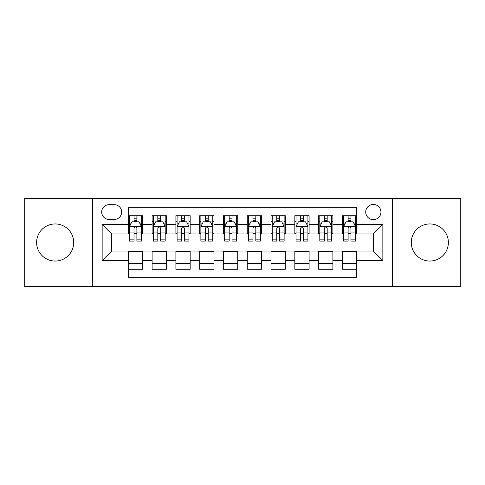 <?xml version="1.0" encoding="UTF-8"?>
<svg xmlns="http://www.w3.org/2000/svg" width="485" height="485" viewBox="0 0 485 485"><rect width="100%" height="100%" fill="white"/><g stroke="black" fill="none" stroke-linecap="round" stroke-linejoin="round"><path stroke-width="0.73" d="M429.825 223.949A18.551 18.551 0 0 0 411.274 242.5A18.551 18.551 0 0 0 429.825 261.051A18.551 18.551 0 0 0 448.382 242.5A18.551 18.551 0 0 0 429.825 223.949M55.175 223.949A18.551 18.551 0 0 0 36.617 242.5A18.551 18.551 0 0 0 55.175 261.051A18.551 18.551 0 0 0 73.726 242.5A18.551 18.551 0 0 0 55.175 223.949M373.329 204.44A7.614 7.614 0 0 0 365.72 212.054A7.614 7.614 0 0 0 373.329 219.663A7.614 7.614 0 0 0 380.943 212.054A7.614 7.614 0 0 0 373.329 204.44M392.359 286.508L460.75 286.508L460.75 198.492L392.359 198.492L392.359 286.508L92.641 286.508L92.641 198.492L24.25 198.492L24.25 286.508L92.641 286.508M356.681 215.74L342.41 215.74L342.41 224.422L332.892 224.422L332.892 233.934L342.41 233.934L342.41 224.422M332.892 224.422L332.892 215.74L318.621 215.74L318.621 224.422L309.103 224.422L309.103 233.934L318.621 233.934L318.621 224.422M309.103 224.422L309.103 215.74L294.831 215.74L294.831 224.422L285.319 224.422L285.319 233.934L294.831 233.934L294.831 224.422M285.319 224.422L285.319 215.74L271.042 215.74L271.042 224.422L261.53 224.422L261.53 233.934L271.042 233.934L271.042 224.422M261.53 224.422L261.53 215.74L247.259 215.74L247.259 224.422L237.741 224.422L237.741 233.934L247.259 233.934L247.259 224.422M237.741 224.422L237.741 215.74L223.47 215.74L223.47 224.422L213.958 224.422L213.958 233.934L223.47 233.934L223.47 224.422M213.958 224.422L213.958 215.74L199.681 215.74L199.681 224.422L190.168 224.422L190.168 233.934L199.681 233.934L199.681 224.422M190.168 224.422L190.168 215.74L175.897 215.74L175.897 224.422L166.379 224.422L166.379 233.934L175.897 233.934L175.897 224.422M166.379 224.422L166.379 215.74L152.108 215.74L152.108 233.934L142.59 233.934L142.59 215.74L128.319 215.74M128.319 269.26L142.59 269.26L142.59 251.066L152.108 251.066L152.108 269.26L166.379 269.26L166.379 251.066L175.897 251.066L175.897 260.578L166.379 260.578M175.897 260.578L175.897 269.26L190.168 269.26L190.168 251.066L199.681 251.066L199.681 260.578L190.168 260.578M199.681 260.578L199.681 269.26L213.958 269.26L213.958 251.066L223.47 251.066L223.47 260.578L213.958 260.578M223.47 260.578L223.47 269.26L237.741 269.26L237.741 251.066L247.259 251.066L247.259 260.578L237.741 260.578M247.259 260.578L247.259 269.26L261.53 269.26L261.53 251.066L271.042 251.066L271.042 260.578L261.53 260.578M271.042 260.578L271.042 269.26L285.319 269.26L285.319 251.066L294.831 251.066L294.831 260.578L285.319 260.578M294.831 260.578L294.831 269.26L309.103 269.26L309.103 251.066L318.621 251.066L318.621 260.578L309.103 260.578M318.621 260.578L318.621 269.26L332.892 269.26L332.892 251.066L342.41 251.066L342.41 260.578L332.892 260.578M109.052 219.426L114.284 219.426A7.372 7.372 0 0 0 121.662 212.054A7.372 7.372 0 0 0 114.284 204.676L109.052 204.676A7.372 7.372 0 0 0 101.68 212.054A7.372 7.372 0 0 0 109.052 219.426M392.359 198.492L92.641 198.492M356.681 224.422L356.681 207.768L128.319 207.768L128.319 233.934L111.671 233.934L111.671 251.066L128.319 251.066L128.319 277.232L356.681 277.232L356.681 251.066L373.329 251.066L373.329 233.934L356.681 233.934L356.681 224.422L382.847 224.422L382.847 260.578L356.681 260.578M128.319 260.578L102.153 260.578L102.153 224.422L128.319 224.422M342.41 260.578L342.41 269.26L356.681 269.26M128.319 221.687L129.507 221.687M134.03 221.687L136.885 221.687M141.402 221.687L142.59 221.687M128.319 233.697L129.507 233.697M134.03 233.697L136.885 233.697M141.402 233.697L142.59 233.697M128.319 251.303L142.59 251.303M128.319 263.313L142.59 263.313M152.108 233.697L153.296 233.697M157.819 233.697L160.668 233.697M165.191 233.697L166.379 233.697M152.108 221.687L153.296 221.687M157.819 221.687L160.668 221.687M165.191 221.687L166.379 221.687M152.108 251.303L166.379 251.303M152.108 263.313L166.379 263.313M175.897 251.303L190.168 251.303M175.897 263.313L190.168 263.313M175.897 221.687L177.086 221.687M181.602 221.687L184.458 221.687M188.98 221.687L190.168 221.687M175.897 233.697L177.086 233.697M181.602 233.697L184.458 233.697M188.98 233.697L190.168 233.697M199.681 251.303L213.958 251.303M199.681 263.313L213.958 263.313M199.681 221.687L200.875 221.687M205.391 221.687L208.247 221.687M212.763 221.687L213.958 221.687M199.681 233.697L200.875 233.697M205.391 233.697L208.247 233.697M212.763 233.697L213.958 233.697M223.47 251.303L237.741 251.303M223.47 263.313L237.741 263.313M223.47 221.687L224.658 221.687M229.181 221.687L232.036 221.687M236.553 221.687L237.741 221.687M223.47 233.697L224.658 233.697M229.181 233.697L232.036 233.697M236.553 233.697L237.741 233.697M247.259 251.303L261.53 251.303M247.259 263.313L261.53 263.313M247.259 221.687L248.447 221.687M252.964 221.687L255.819 221.687M260.342 221.687L261.53 221.687M247.259 233.697L248.447 233.697M252.964 233.697L255.819 233.697M260.342 233.697L261.53 233.697M271.042 251.303L285.319 251.303M271.042 263.313L285.319 263.313M271.042 221.687L272.237 221.687M276.753 221.687L279.609 221.687M284.125 221.687L285.319 221.687M271.042 233.697L272.237 233.697M276.753 233.697L279.609 233.697M284.125 233.697L285.319 233.697M294.831 251.303L309.103 251.303M294.831 263.313L309.103 263.313M294.831 221.687L296.02 221.687M300.542 221.687L303.398 221.687M307.914 221.687L309.103 221.687M294.831 233.697L296.02 233.697M300.542 233.697L303.398 233.697M307.914 233.697L309.103 233.697M318.621 251.303L332.892 251.303M318.621 263.313L332.892 263.313M318.621 221.687L319.809 221.687M324.332 221.687L327.181 221.687M331.704 221.687L332.892 221.687M318.621 233.697L319.809 233.697M324.332 233.697L327.181 233.697M331.704 233.697L332.892 233.697M342.41 251.303L356.681 251.303M342.41 263.313L356.681 263.313M342.41 221.687L343.598 221.687M348.115 221.687L350.97 221.687M355.493 221.687L356.681 221.687M342.41 233.697L343.598 233.697M348.115 233.697L350.97 233.697M355.493 233.697L356.681 233.697M111.671 233.934L102.153 224.422M111.671 251.066L102.153 260.578M382.847 224.422L373.329 233.934M382.847 260.578L373.329 251.066M136.885 218.832L134.03 218.832M141.402 239.135L136.885 239.135L136.885 241.075L141.402 241.075L141.402 226.562L139.025 221.803L131.89 221.803L129.507 226.562L129.507 241.075L134.03 241.075L134.03 239.135L129.507 239.135M129.507 226.562L129.507 215.74M141.402 226.562L141.402 215.74M134.03 221.803L134.03 215.74M136.885 215.74L136.885 221.803M136.885 239.135L136.885 228.344C135.933 226.513 134.982 226.513 134.03 228.344L134.03 239.135M160.668 218.832L157.819 218.832M165.191 239.135L160.668 239.135L160.668 241.075L165.191 241.075L165.191 226.562L162.814 221.803L155.673 221.803L153.296 226.562L153.296 241.075L157.819 241.075L157.819 239.135L153.296 239.135M153.296 226.562L153.296 215.74M165.191 226.562L165.191 215.74M157.819 221.803L157.819 215.74M160.668 215.74L160.668 221.803M160.668 239.135L160.668 228.344C159.723 226.513 158.771 226.513 157.819 228.344L157.819 239.135M184.458 218.832L181.602 218.832M188.98 239.135L184.458 239.135L184.458 241.075L188.98 241.075L188.98 226.562L186.598 221.803L179.462 221.803L177.086 226.562L177.086 241.075L181.602 241.075L181.602 239.135L177.086 239.135M177.086 226.562L177.086 215.74M188.98 226.562L188.98 215.74M181.602 221.803L181.602 215.74M184.458 215.74L184.458 221.803M184.458 239.135L184.458 228.344C183.506 226.513 182.554 226.513 181.602 228.344L181.602 239.135M208.247 218.832L205.391 218.832M212.763 239.135L208.247 239.135L208.247 241.075L212.763 241.075L212.763 226.562L210.387 221.803L203.251 221.803L200.875 226.562L200.875 241.075L205.391 241.075L205.391 239.135L200.875 239.135M200.875 226.562L200.875 215.74M212.763 226.562L212.763 215.74M205.391 221.803L205.391 215.74M208.247 215.74L208.247 221.803M208.247 239.135L208.247 228.344C207.295 226.513 206.343 226.513 205.391 228.344L205.391 239.135M232.036 218.832L229.181 218.832M236.553 239.135L232.036 239.135L232.036 241.075L236.553 241.075L236.553 226.562L234.176 221.803L227.041 221.803L224.658 226.562L224.658 241.075L229.181 241.075L229.181 239.135L224.658 239.135M224.658 226.562L224.658 215.74M236.553 226.562L236.553 215.74M229.181 221.803L229.181 215.74M232.036 215.74L232.036 221.803M232.036 239.135L232.036 228.344C231.084 226.513 230.132 226.513 229.181 228.344L229.181 239.135M255.819 218.832L252.964 218.832M260.342 239.135L255.819 239.135L255.819 241.075L260.342 241.075L260.342 226.562L257.959 221.803L250.824 221.803L248.447 226.562L248.447 241.075L252.964 241.075L252.964 239.135L248.447 239.135M248.447 226.562L248.447 215.74M260.342 226.562L260.342 215.74M252.964 221.803L252.964 215.74M255.819 215.74L255.819 221.803M255.819 239.135L255.819 228.344C254.874 226.513 253.922 226.513 252.964 228.344L252.964 239.135M279.609 218.832L276.753 218.832M284.125 239.135L279.609 239.135L279.609 241.075L284.125 241.075L284.125 226.562L281.749 221.803L274.613 221.803L272.237 226.562L272.237 241.075L276.753 241.075L276.753 239.135L272.237 239.135M272.237 226.562L272.237 215.74M284.125 226.562L284.125 215.74M276.753 221.803L276.753 215.74M279.609 215.74L279.609 221.803M279.609 239.135L279.609 228.344C278.657 226.513 277.705 226.513 276.753 228.344L276.753 239.135M303.398 218.832L300.542 218.832M307.914 239.135L303.398 239.135L303.398 241.075L307.914 241.075L307.914 226.562L305.538 221.803L298.402 221.803L296.02 226.562L296.02 241.075L300.542 241.075L300.542 239.135L296.02 239.135M296.02 226.562L296.02 215.74M307.914 226.562L307.914 215.74M300.542 221.803L300.542 215.74M303.398 215.74L303.398 221.803M303.398 239.135L303.398 228.344C302.446 226.513 301.494 226.513 300.542 228.344L300.542 239.135M327.181 218.832L324.332 218.832M331.704 239.135L327.181 239.135L327.181 241.075L331.704 241.075L331.704 226.562L329.327 221.803L322.185 221.803L319.809 226.562L319.809 241.075L324.332 241.075L324.332 239.135L319.809 239.135M319.809 226.562L319.809 215.74M331.704 226.562L331.704 215.74M324.332 221.803L324.332 215.74M327.181 215.74L327.181 221.803M327.181 239.135L327.181 228.344C326.235 226.513 325.283 226.513 324.332 228.344L324.332 239.135M350.97 218.832L348.115 218.832M355.493 239.135L350.97 239.135L350.97 241.075L355.493 241.075L355.493 226.562L353.11 221.803L345.975 221.803L343.598 226.562L343.598 241.075L348.115 241.075L348.115 239.135L343.598 239.135M343.598 226.562L343.598 215.74M355.493 226.562L355.493 215.74M348.115 221.803L348.115 215.74M350.97 215.74L350.97 221.803M350.97 239.135L350.97 228.344C350.018 226.513 349.067 226.513 348.115 228.344L348.115 239.135M152.108 260.578L142.59 260.578M152.108 224.422L142.59 224.422M141.341 226.44L129.568 226.44M129.507 223.112L131.235 223.112M139.68 223.112L141.402 223.112M134.03 232.079L129.507 232.079M141.402 232.079L136.885 232.079M136.885 220.348L134.03 220.348M165.13 226.44L153.357 226.44M153.296 223.112L155.024 223.112M163.469 223.112L165.191 223.112M157.819 232.079L153.296 232.079M165.191 232.079L160.668 232.079M160.668 220.348L157.819 220.348M188.92 226.44L177.146 226.44M177.086 223.112L178.807 223.112M187.252 223.112L188.98 223.112M181.602 232.079L177.086 232.079M188.98 232.079L184.458 232.079M184.458 220.348L181.602 220.348M212.709 226.44L200.929 226.44M200.875 223.112L202.597 223.112M211.042 223.112L212.763 223.112M205.391 232.079L200.875 232.079M212.763 232.079L208.247 232.079M208.247 220.348L205.391 220.348M236.492 226.44L224.719 226.44M224.658 223.112L226.386 223.112M234.831 223.112L236.553 223.112M229.181 232.079L224.658 232.079M236.553 232.079L232.036 232.079M232.036 220.348L229.181 220.348M260.281 226.44L248.508 226.44M248.447 223.112L250.169 223.112M258.614 223.112L260.342 223.112M252.964 232.079L248.447 232.079M260.342 232.079L255.819 232.079M255.819 220.348L252.964 220.348M284.071 226.44L272.291 226.44M272.237 223.112L273.958 223.112M282.403 223.112L284.125 223.112M276.753 232.079L272.237 232.079M284.125 232.079L279.609 232.079M279.609 220.348L276.753 220.348M307.854 226.44L296.08 226.44M296.02 223.112L297.748 223.112M306.193 223.112L307.914 223.112M300.542 232.079L296.02 232.079M307.914 232.079L303.398 232.079M303.398 220.348L300.542 220.348M331.643 226.44L319.87 226.44M319.809 223.112L321.531 223.112M329.976 223.112L331.704 223.112M324.332 232.079L319.809 232.079M331.704 232.079L327.181 232.079M327.181 220.348L324.332 220.348M355.432 226.44L343.659 226.44M343.598 223.112L345.32 223.112M353.765 223.112L355.493 223.112M348.115 232.079L343.598 232.079M355.493 232.079L350.97 232.079M350.97 220.348L348.115 220.348"/></g></svg>
